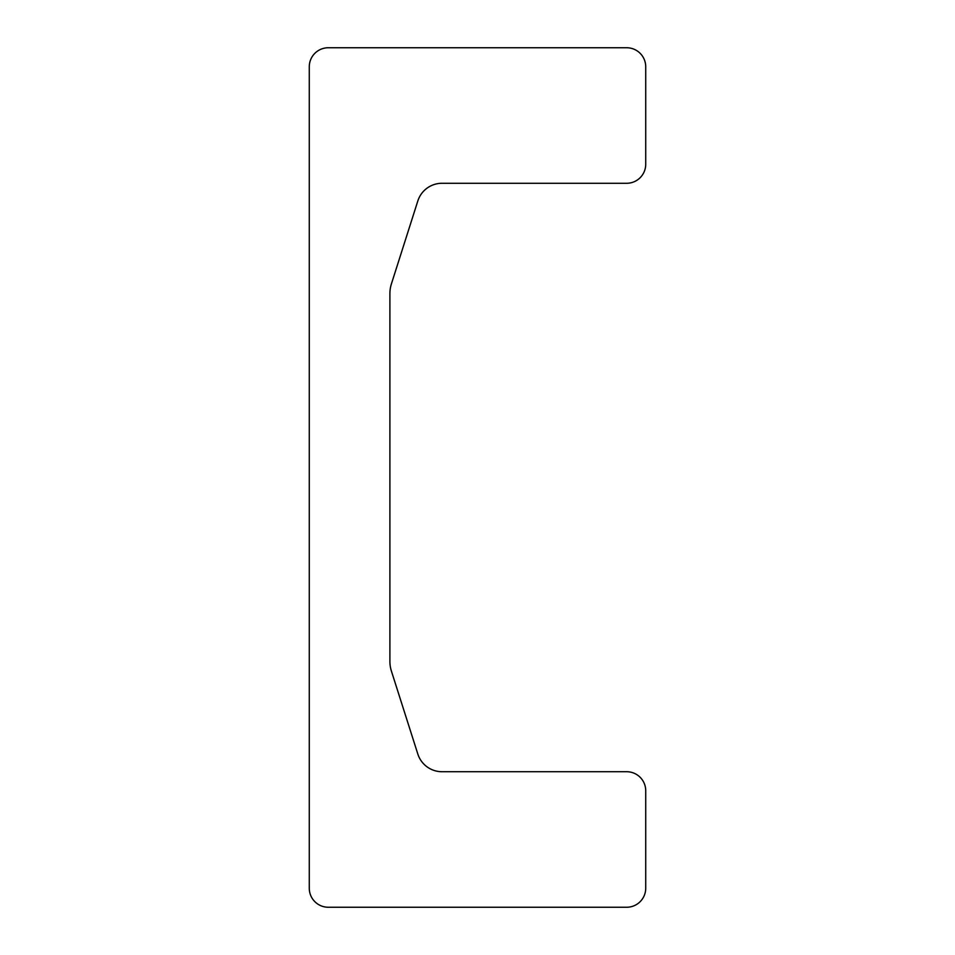 <?xml version="1.0" encoding="UTF-8"?>
<svg xmlns="http://www.w3.org/2000/svg" width="955" height="955" viewBox="0 0 955 955"><rect width="100%" height="100%" fill="white"/><g stroke="black" fill="none" stroke-linecap="round" stroke-linejoin="round"><path stroke-width="1.43" d="M645.723 66.79L645.723 164.236A19.04 19.04 0 0 1 626.671 183.276L442.022 183.276A25.391 25.391 0 0 0 417.824 200.968L391.395 283.945A31.742 31.742 0 0 0 389.903 293.579L389.903 661.421A31.742 31.742 0 0 0 391.395 671.055L417.824 754.032A25.391 25.391 0 0 0 442.022 771.724L626.671 771.724A19.04 19.04 0 0 1 645.723 790.764L645.723 888.21A19.04 19.04 0 0 1 626.671 907.25L328.329 907.25A19.04 19.04 0 0 1 309.277 888.21L309.277 66.79A19.04 19.04 0 0 1 328.329 47.75L626.671 47.75A19.04 19.04 0 0 1 645.723 66.79"/></g></svg>

